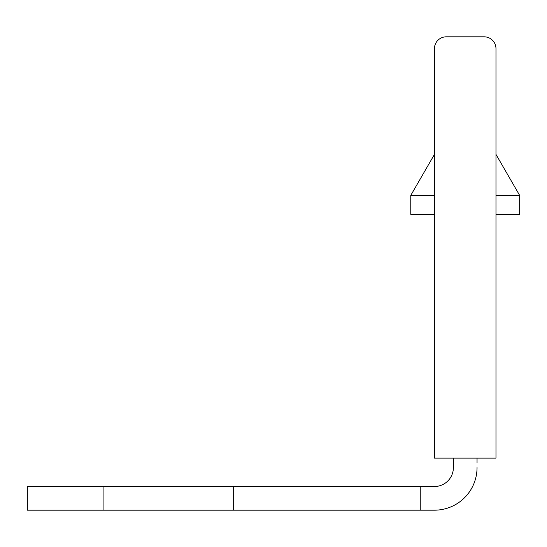 <?xml version="1.0" encoding="UTF-8"?>
<svg xmlns="http://www.w3.org/2000/svg" width="547" height="547" viewBox="0 0 547 547"><rect width="100%" height="100%" fill="white"/><g stroke="black" fill="none" stroke-linecap="round" stroke-linejoin="round"><path stroke-width="0.82" d="M434.441 458.112L434.441 48.649A11.836 11.836 0 0 1 446.277 36.82L484.15 36.82A11.836 11.836 0 0 1 495.979 48.649L495.979 458.112L434.441 458.112M495.979 195.395L519.65 195.395L519.65 214.328L495.979 214.328M434.441 154.398L410.776 195.395L410.776 214.328L434.441 214.328M519.65 195.395L495.979 154.398M410.776 195.395L434.441 195.395M477.046 462.844L477.046 458.112M103.089 510.18L27.35 510.18L27.35 486.515L420.246 486.515L420.246 510.18L103.089 510.18L103.089 486.515M453.381 458.112L453.381 467.582A18.933 18.933 0 0 1 434.441 486.515L420.246 486.515M477.046 467.582A42.604 42.604 0 0 1 434.441 510.18L420.246 510.18M233.261 510.18L233.261 486.515M453.381 467.582A18.933 18.933 0 0 1 434.441 486.515"/></g></svg>
